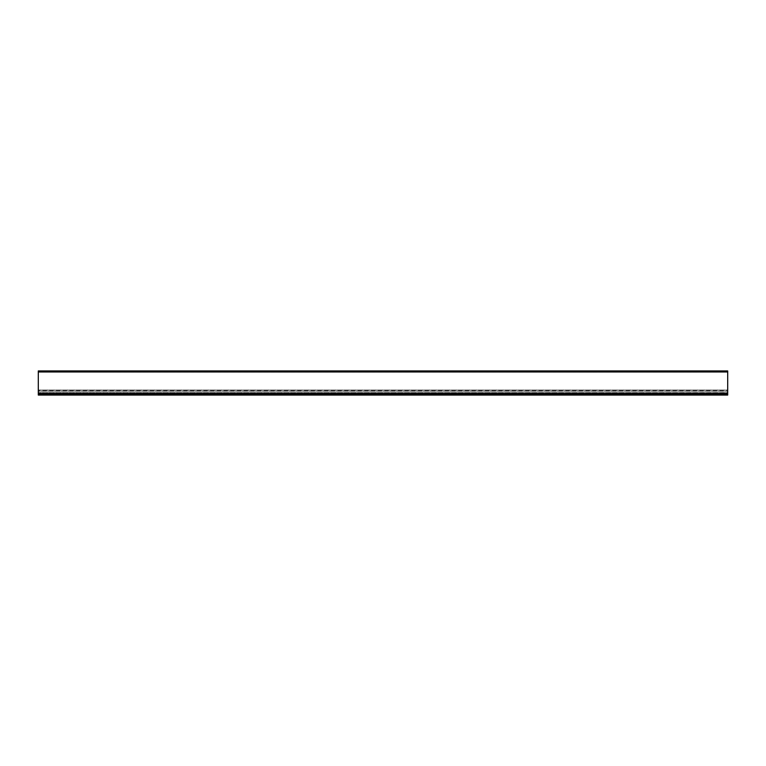 <?xml version="1.0" encoding="UTF-8"?>
<svg xmlns="http://www.w3.org/2000/svg" width="766" height="766" viewBox="0 0 766 766"><rect width="100%" height="100%" fill="white"/><g stroke="black" fill="none" stroke-linecap="round" stroke-linejoin="round"><path stroke-width="0.57" stroke-dasharray="3.83 2.87" d="M727.7 371.97L727.7 395.065L38.3 395.065L727.7 395.065L38.3 395.065L38.3 394.375L727.7 394.375L727.7 395.065L727.7 394.375L38.3 394.375L38.3 393.341L727.7 393.341L727.7 394.375L727.7 393.341L38.3 393.341L38.3 391.129L727.7 391.129L727.7 393.341L727.7 391.129L38.3 391.129L38.3 389.999L727.7 389.999L727.7 391.129L727.7 389.999L38.3 389.999L38.3 391.196L727.7 391.196L38.3 391.196L38.3 392.594L727.7 392.594L727.7 391.196L727.7 392.594L38.3 392.594L727.7 392.68L38.3 392.68L727.7 392.757L38.3 392.757L38.3 393.446L727.7 393.446L727.7 392.757L727.7 393.446L38.3 393.446L727.7 393.446L38.3 393.552L727.7 393.963L38.3 394.136L727.7 394.136L38.3 394.136L38.3 372.037L727.7 372.037L727.7 394.136L727.7 371.864L38.3 372.037L727.7 371.864L38.3 371.864L38.3 393.963L38.3 389.999L38.3 390.756L727.7 390.756L727.7 389.999L727.7 390.756L38.3 390.756L38.3 395.065L38.3 370.935L727.7 370.935L727.7 371.97L38.3 371.97M727.7 394.136L38.3 394.136L727.7 394.136M727.7 394.03L38.3 394.03"/><path stroke-width="1.15" d="M727.7 370.935L38.3 370.935L38.3 395.065L727.7 395.065L727.7 370.935M727.7 394.03L38.3 394.03M727.7 371.97L38.3 371.97"/></g></svg>
